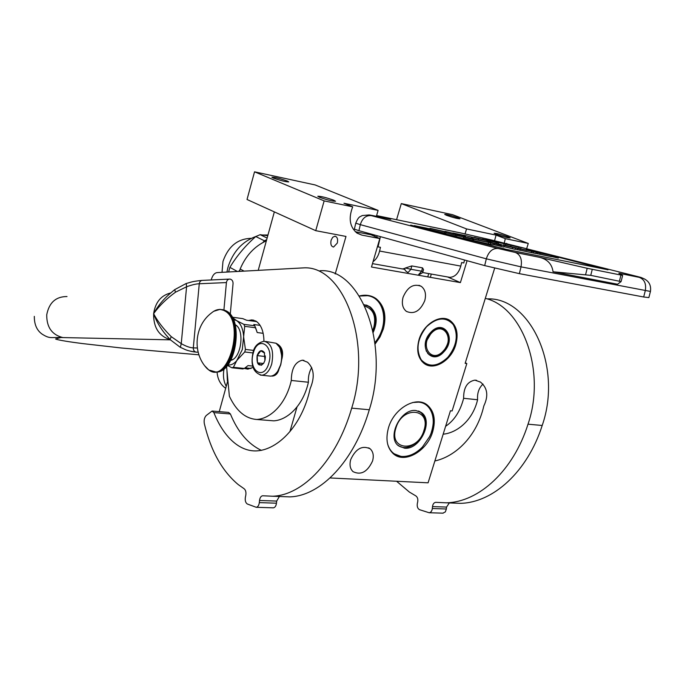 <?xml version="1.0" encoding="UTF-8"?>
<svg xmlns="http://www.w3.org/2000/svg" width="685" height="685" viewBox="0 0 685 685"><rect width="100%" height="100%" fill="white"/><g stroke="black" fill="none" stroke-linecap="round" stroke-linejoin="round"><path stroke-width="1.03" d="M494.579 240.666L496.06 235.109L505.307 238.654L528.281 243.44L526.688 248.535M504.297 242.884L505.307 238.654M244.04 271.106L240.17 269.017L239.527 271.354M240.17 269.017C245.744 255.71 254.477 246.309 266.371 240.795M331.112 240.212L332.679 237.301L334.897 236.197C337.277 236.804 338.082 239.091 337.32 243.047L333.552 247.054C331.163 246.446 330.358 244.168 331.112 240.212M315.734 230.674L247.028 199.489L254.537 171.824L315.143 184.941L378.103 210.398L343.956 203.248L352.707 206.844L324.151 200.893L315.734 230.674L345.985 236.436L335.196 273.991M274.342 211.888L258.228 270.318M227.471 381.836L219.251 411.634M528.281 243.44L452.639 214.705L401.299 203.591L396.564 219.705M350.694 459.626C355.738 448.709 362.228 445.096 370.148 448.803C373.179 451.638 373.993 455.688 372.571 460.962C367.511 471.897 361.004 475.458 353.04 471.648C350.103 468.84 349.324 464.832 350.694 459.626M403.08 297.213C407.558 286.878 413.629 283.265 421.301 286.356C425.257 289.498 426.404 294.276 424.751 300.689C420.248 311.05 414.142 314.62 406.419 311.41C402.583 308.293 401.47 303.566 403.08 297.213M455.739 344.795C451.295 360.644 433.768 371.15 424.118 363.444C417.953 358.264 416.24 350.377 418.989 339.794C423.373 323.894 440.797 313.465 450.328 320.743C456.818 325.983 458.625 334.006 455.739 344.795M359.342 295.971C365.67 294.422 371.227 295.295 376.022 298.6C384.353 305.45 386.811 315.537 383.394 328.843L380.047 336.883L375.115 344.033M432.732 431.559C427.337 450.935 404.784 464.053 393.498 453.898C387.093 448.016 385.407 439.368 388.438 427.962C393.755 408.466 416.189 395.51 427.312 405.049C434.127 411.017 435.934 419.854 432.732 431.559M467.093 260.711L460.397 282.605L371.493 267.022L379.807 238.568L361.834 235.101L356.611 232.814M352.707 206.844C348.28 218.284 349.735 227.052 357.082 233.148L361.834 235.101M297.084 406.702L289.901 431.713M330.084 477.95L428.082 482.822L450.43 410.777L452.117 410.94L466.827 363.564L465.141 363.35L494.664 268.186M355.292 231.718L371.022 234.767L379.807 238.568M371.022 234.767L371.219 234.09M376.382 216.332L378.103 210.398M254.537 171.824L324.151 200.893M333.852 200.251L335.547 201.244C332.542 201.304 327.173 199.96 319.433 197.229L317.797 196.252C320.794 196.201 326.146 197.537 333.852 200.251M287.34 181.063L288.779 181.91C285.756 181.893 280.593 180.6 273.272 178.031L271.885 177.209C274.899 177.227 280.054 178.511 287.34 181.063M447.588 276.954L460.397 282.605M401.299 203.591L466.562 228.927L465.012 234.013M507.945 236.813L510.179 237.935C508.013 237.995 503.381 236.796 496.282 234.364L494.099 233.251C496.265 233.2 500.881 234.381 507.945 236.813M458.085 217.821L460.012 218.798C457.803 218.798 453.333 217.65 446.594 215.347L444.711 214.388C446.911 214.388 451.372 215.527 458.085 217.821M496.06 235.109L466.562 228.927M465.321 362.785L466.827 363.564M419.408 274.488L422.397 272.81L423.073 271.337L421.695 271.2L418.706 274.479M411.771 265.926L422.482 267.852L421.695 271.2L410.974 269.291L411.771 265.926L405.409 267.998L410.974 269.291L407.995 272.596L405.392 270.703L404.552 268.469L402.318 268.974M405.409 267.998L404.552 268.469M358.923 230.674L354.385 229.133L355.755 223.173L360.31 224.654L358.923 230.674L484.689 265.6L519.358 273.649L643.677 296.99L648.858 297.607L650.425 291.51M376.793 237.267L377.144 235.734M380.415 236.642L378.043 246.857L377.435 246.686M390.356 219.209L372.392 215.51M376.579 215.638L390.784 219.294M464.533 260L463.822 262.971L461.639 262.56L460.782 266.105C458.676 273.229 455.037 276.98 449.874 277.356L448.187 277.091M378.043 246.857L380.458 247.311L379.593 251.035C378.368 255.907 376.193 259.444 373.06 261.644M460.226 232.832L491.993 240.118M558.558 257.14L608.032 269.787L506.403 249.4L410.709 225.1M429.906 228.833L414.305 225.639M541.775 252.893L527.39 249.246M492.438 240.212L637.735 276.594C642.616 277.853 643.121 278.101 639.242 277.356L618.846 273.255L622.656 275.396L621.098 281.518M585.589 274.685L587.199 268.297L538.675 257.149C547.178 258.964 551.964 263.836 553.043 271.774L617.553 284.232L621.081 281.595L590.753 275.361L553.043 271.774M587.199 268.297L622.656 275.396M374.481 236.265L374.918 235.118M423.073 271.337L423.501 269.539L422.482 267.852M607.8 269.804L558.532 257.243M429.889 228.944L414.279 225.75M539.549 252.431L527.373 249.349M430.043 228.293L429.786 229.372L444.342 233.131L445.841 233.439L446.106 232.335L439.539 230.657L444.985 231.701L430.043 228.293L446.106 232.335M457.023 235.52L463.608 237.053M446.003 232.78L456.981 235.708L457.246 234.621L454.455 233.85L465.56 236.316L445.062 231.376L457.246 234.621M465.363 237.113L466.031 237.284M472.633 238.603L475.964 239.459M486.924 241.719L487.42 241.848M490.254 242.293L492.643 242.858M498.252 243.843L501.386 244.648M505.222 245.273L526.825 250.427L487.934 241.899L501.3 245.376L497.712 244.314L504.203 245.641L492.712 243.012L558.583 257.038L542.751 253.09L535.379 251.583L547.024 254.546L509.306 246.394M551.339 256.481L558.318 258.117L558.583 257.038M536.004 253.45L551.297 256.678L551.562 255.599M531.748 252.645L535.97 253.587L536.235 252.491M515.171 249.169L531.74 252.705L532.005 251.618M503.954 246.643L515.12 249.357L515.394 248.244M503.92 246.737L504.203 245.641M494.056 244.708L503.843 247.062L504.109 245.949M463.634 236.942L463.368 238.063L472.701 240.469L472.975 239.339L471.066 238.688L486.144 241.762L467.624 237.515L463.634 236.942L472.975 239.339M472.719 240.384L490.289 244.288L494.031 244.793L494.305 243.68L471.888 238.885L494.305 243.68M444.907 232.027L445.062 231.376M444.342 233.131L444.608 232.027M465.346 237.19L465.56 236.316M463.865 236.976L464.096 236.017M459.078 235.94L459.344 234.852M455.508 235.409L455.765 234.313M463.505 235.238L452.828 232.968L463.462 235.417M472.59 238.765L472.821 237.806M471.143 238.474L471.374 237.507M487.155 240.743L463.865 235.229L487.155 240.743L486.907 241.788M478.353 239.947L478.584 238.988M482.197 239.185L474.26 237.455M490.237 242.37L490.469 241.42L477.556 238.132L498.44 243.055L482.24 239.005M488.816 242.079L489.047 241.129L490.469 241.42M474.285 237.37L489.047 241.129M498.209 243.997L498.44 243.055M496.111 243.569L496.334 242.618M495.82 241.865L485.494 239.673L495.777 242.036M505.179 245.418L505.41 244.476M503.792 245.136L504.023 244.194M519.17 247.294L496.094 241.848L519.17 247.294L518.939 248.227M510.71 246.549L510.942 245.607M512.937 245.316L527.467 248.946L512.937 245.316M527.227 249.922L527.467 248.946M526.979 249.871L527.21 248.929M526.183 249.708L526.405 248.775M520.754 248.595L520.985 247.67M547.452 254.135L551.759 255.077L547.452 254.135M555.698 257.586L555.963 256.507M533.272 253.039L533.546 251.943M512.354 248.792L512.62 247.687M501.026 246.497L501.3 245.376M488.439 243.663L488.713 242.55M490.289 244.288L490.563 243.166M473.335 240.598L473.609 239.467M437.681 230.177L442.818 231.213L437.681 230.177M457.845 234.484L447.262 231.89L457.845 234.484M513.382 245.478L525.095 248.372L513.339 245.667M548.514 254.289L551.314 254.991L548.514 254.289M546.733 254.169L540.26 252.714L546.733 254.169M509.871 246.651L503.775 245.281L509.871 246.651M549.182 254.477L547.974 254.203L549.173 254.495M278.906 369.343L280.79 364.66L281.74 359.265M281.783 356.183L280.233 348.845M269 375.988L270.472 376.142C273.161 376.014 275.584 374.361 277.759 371.176L280.567 364.874C282.288 358.075 281.895 352.124 279.394 347.012L276.004 343.228L265.617 341.447M253.279 353.152C247.876 370.688 264.05 381.365 268.871 362.981C274.317 344.906 257.791 334.991 253.279 353.152M257.123 355.575C256.473 364.411 258.639 367.006 263.622 363.384L264.924 360.49L264.367 352.544C261.644 349.299 259.23 350.309 257.123 355.575M264.641 353.1L260.822 350.806L257.226 355.609L257.466 362.819L261.31 365.276L263.725 363.221M257.466 362.819L263.494 363.487M265.386 356.911L265.026 360.087L264.898 356.491L257.226 355.609M265.335 355.917L264.898 356.491M271.431 376.048L272.347 376.099C275.772 375.774 278.016 373.342 279.086 368.813M281.424 360.584C284.035 352.201 282.288 346.456 276.183 343.339M271.483 376.039L271.842 376.039C274.514 375.928 276.415 374.412 277.536 371.501M281.638 357.133C282.931 350.994 281.372 346.593 276.963 343.921M364.206 304.705L370.234 306.983C376.99 313.062 377.992 321.496 373.257 332.285M367.014 305.322L367.451 305.647M359.385 296.048L367.468 295.697C385.304 297.761 389.414 325.786 374.926 342.526M370.354 295.911L375.072 298.309C386.922 306.195 386.683 328.663 374.935 342.577M372.794 330.067L373.839 327.182C376.288 316.119 373.308 309.123 364.908 306.195M228.619 271.962L229.886 267.373L237.412 271.474M266.671 239.724L264.376 240.769L255.77 236.53C245.29 245.795 236.667 256.07 229.886 267.373M238.714 271.406L239.904 269.976M262.937 242.481L264.376 240.769M267.124 238.08L260.163 234.69L255.77 236.53M267.767 235.734L260.163 234.69M222.017 272.33L222.976 261.396C228.276 246.36 237.704 238.671 251.249 238.329M226.923 272.056L227.917 267.518C232.806 251.875 242.199 241.497 256.096 236.376M267.981 234.972L262.68 235.006M430.505 332.67C424.041 341.455 423.578 348.811 429.118 354.736C433.708 357.467 438.52 356.328 443.546 351.337C450.019 342.517 450.43 335.145 444.771 329.228C440.249 326.608 435.497 327.755 430.505 332.67M430.582 332.542C417.182 346.413 431.49 366.312 443.966 351.713C457.143 338.219 443.392 317.951 430.582 332.542M447.853 357.27C456.741 345.908 458.565 335.059 453.324 324.741C445.995 316.504 437.073 317.181 426.55 326.779C417.43 338.476 415.649 349.47 421.207 359.771C428.767 367.674 437.647 366.843 447.853 357.27M421.797 361.278L423.732 363.016C431.396 367.597 439.41 365.721 447.776 357.39L450.807 353.503M454.446 346.422C458.171 334.956 456.595 326.377 449.72 320.674L443.743 318.457M431.199 333.424C419.023 346.019 432.012 364.129 443.366 350.848C455.354 338.57 442.827 320.16 431.199 333.424M226.238 386.297C223.533 381.245 222.805 375.431 224.064 368.847M225.69 388.284L223.935 386.957C219.808 383.292 217.522 378.308 217.068 371.998M227.394 380.92L226.975 371.45M416.035 410.546L421.549 412.678C433.879 421.018 419.888 450.165 404.552 448.178L398.567 445.866C386.408 437.381 400.853 408.106 416.035 410.546M412.747 402.497L418.595 402.138C432.064 403.037 437.518 421.078 429.529 436.739L422.44 447.005C416 453.547 409.193 456.707 402.018 456.475C394.791 455.79 389.996 451.663 387.642 444.111M423.176 402.814L426.378 404.681C433.485 411.017 435.121 420.316 431.259 432.569M422.799 446.62L422.362 447.091C415.829 453.718 408.936 456.921 401.667 456.69L392.753 453.247M395.887 428.116C388.472 450.79 417.901 452.682 423.938 430.403C431.61 408.157 402.241 405.255 395.887 428.116M230.254 314.329L233.054 283.581C233.071 281.141 232.095 279.643 230.109 279.095L229.963 279.069C228.002 279.086 226.821 280.251 226.418 282.571L223.918 309.894M169.991 339.443L165.599 334.46C160.136 327.815 156.146 320.897 153.628 313.704C157.533 306.46 162.807 299.91 169.452 294.062L174.666 289.686M168.57 337.91L165.599 334.46L170.043 339.529L171.233 336.643C163.381 328.809 157.507 321.162 153.628 313.704C158.946 306.152 166.207 298.994 175.42 292.238L186.585 286.775C191.843 284.857 196.073 283.847 199.266 283.761L226.418 282.571M194.394 351.97L190.807 351.294M196.818 352.158L196.081 352.133C194.197 351.602 193.264 350.181 193.298 347.877C190.113 347.783 186.097 346.37 181.251 343.647L171.233 336.643M180.386 347.346L181.251 343.647L186.585 286.775L186.234 283.487C191.98 281.98 191.423 281.518 201.964 280.396M226.572 366.458L229.372 396.221C236.256 410.914 245.401 418.663 256.798 419.477C270.609 418.681 285.979 404.09 291.305 380.466C291.433 368.727 295.107 361.963 302.342 360.19L307.539 362.219C314.09 368.496 314.963 377.289 310.168 388.575C301.965 426.241 277.767 449.531 257.089 450.867C238.645 452.023 222.89 435.369 213.874 412.61L212.093 411.043L206.288 415.461C204.413 417.456 203.762 420.188 204.335 423.681C210.792 450.764 222.086 471.066 238.217 484.578L244.1 488.722C245.675 490.015 246.24 492.19 245.795 495.264L245.384 497.284C244.922 500.547 245.564 502.773 247.302 503.989L256.233 507.294C257.885 506.986 258.913 505.427 259.315 502.61L259.529 500.478C259.932 497.644 260.968 496.077 262.646 495.769L272.604 496.231C303.121 495.306 336.592 460.354 351.696 408.14C372.828 341.404 343.065 264.624 303.087 267.904L217.034 272.604C214.396 273.041 212.453 275.49 211.194 279.968M212.393 411.068L228.602 412.404L230.4 413.963C237.755 431.875 248.081 444.017 261.387 450.387M311.735 367.554C309.2 371.827 308.087 376.724 308.413 382.239C303.121 406 287.092 420.196 273.717 420.838L256.798 419.485M280.978 496.548L289.841 496.882C320.606 495.983 354.214 461.399 369.301 409.75C390.407 343.724 360.284 267.621 320.006 270.738M279.386 496.488L276.671 501.077L259.529 500.478M259.315 502.61L276.466 503.201L276.671 501.077M276.466 503.201C276.064 505.984 275.036 507.525 273.375 507.833L273.05 507.825M291.305 380.466L308.413 382.239M244.348 368.444L247.824 369.147L253.048 367.391M263.956 341.25C263.742 331.292 261.071 324.579 255.942 321.119L251.618 319.921L248.561 320.511M396.589 481.255L409.347 492.035L415.744 495.837C417.465 497.019 418.124 498.997 417.713 501.771L417.319 503.612C416.9 506.558 417.636 508.587 419.528 509.691L429.152 512.74C430.908 512.466 431.961 511.053 432.329 508.518L432.509 506.583C432.877 504.023 433.947 502.61 435.728 502.336L446.346 502.816C478.841 502.139 513.288 470.886 528.015 424.186C546.296 371.116 522.604 306.957 485.297 298.377M483.011 384.062C478.909 387.933 477.103 393.164 477.591 399.749C472.753 420.453 456.904 432.92 443.169 434.179M451.021 502.995L460.431 503.347C493.029 502.687 527.519 471.742 542.195 425.479C562.873 366.466 529.976 297.213 487.446 298.865M449.326 502.927L446.543 507.08L432.509 506.583M432.329 508.518L446.372 508.998L446.543 507.08M446.372 508.998L445.31 511.935L442.844 513.168M445.618 426.301C454.335 420.436 460.337 411.103 463.634 398.302C463.505 387.667 467.256 381.613 474.893 380.141L480.45 382.067C487.523 387.864 488.645 395.819 483.824 405.94C476.803 436.884 455.054 456.604 434.855 460.979M463.634 398.302L477.591 399.749M227.446 365.43L231.89 367.776L242.79 368.95L244.314 368.47L233.397 367.297L242.284 349.633L244.708 326.334L243.869 324.356L236.522 320.554L232.446 317.626M253.75 350.412L245.427 349.436L244.725 351.97L252.928 352.929M245.427 349.436L243.723 337.696C243.269 329.22 240.872 323.508 236.548 320.563M256.678 321.599L246.6 320.246L242.781 318.628L232.215 317.206M263.177 333.321L257.217 332.55L254.769 325.786L243.869 324.356M254.769 325.786L253.775 324.519L260.112 325.358M255.616 327.764L244.708 326.334M227.814 364.968C231.307 365.388 234.595 363.572 237.686 359.522L244.725 351.97M244.314 368.47L248.03 365.593L252.671 366.098M250.916 368.513L245.127 367.888M236.522 320.554L233.362 319.484M230.785 360.353C241.325 358.418 245.025 329.622 235.366 324.801L235.135 324.664M257.217 332.55L255.531 327.524M231.89 367.776L233.397 367.297M207.076 368.564C192.083 353.135 194.334 325.7 211.511 312.925C216.023 309.166 220.45 308.498 224.783 310.921C245.727 321.77 228.139 385.312 208.711 369.9L204.892 365.987M231.556 359.574L232.369 359.711M235.357 325.572L236.513 325.666M404.758 269.488L402.652 268.863M372.828 215.604C368.205 214.67 367.657 214.679 371.193 215.621C365.961 215.227 362.339 218.232 360.31 224.654L486.324 258.827L484.689 265.6M371.193 215.621L498.021 248.484C492.549 248.15 488.645 251.6 486.324 258.827L521.028 266.859L519.358 273.649M639.242 277.356C644.448 279.386 646.46 283.855 645.279 290.757L643.677 296.99M498.021 248.484L515.283 252.457C520.377 254.546 522.295 259.35 521.028 266.859L650.442 291.433C651.384 284.66 648.455 280.114 641.665 277.785M379.593 251.035L460.782 266.105M376.596 215.587L461.014 232.994M515.283 252.457L538.675 257.149M506.489 243.423L506.934 243.543M637.735 276.594L638.206 276.714M590.753 275.361L592.251 269.402M619.463 280.978L620.944 275.139M550.86 256.601L551.125 255.522M539.78 254.358L540.054 253.27M537.485 253.827L537.759 252.739M531.277 252.628L531.543 251.532M519.915 250.325L520.18 249.22M517.595 249.794L517.869 248.689M260.189 375.063L261.687 375.226C266.148 374.738 269.505 370.962 271.748 363.889C274.086 350.771 271.517 343.219 264.033 341.25C257.766 342.74 254.075 346.584 252.962 352.792C250.419 365.336 253.33 372.811 261.687 375.226L270.472 376.142M372.94 330.761L374.301 327.139C376.562 318.08 374.841 311.255 369.138 306.666L365.884 304.996M367.34 305.596L366.304 305.108M425.488 342.748L431.079 333.278M427.68 353.4L429.88 355.001M443.298 328.629L440.789 327.841M426.121 350.788L428.973 354.445C433.691 357.176 438.52 356.072 443.46 351.131C449.839 342.5 450.165 335.222 444.419 329.279L437.741 328.115M427.8 353.546L430.874 355.446M442.519 328.286L442.09 328.038M399.732 446.38L397.728 445.104C405.768 451.997 420.736 443.221 424.34 430.326C426.361 421.84 425.068 415.829 420.462 412.267L418.295 410.991M397.925 445.301L398.61 445.747M419.194 411.437L418.561 411.077M170.719 292.949C161.061 295.355 155.367 302.265 153.628 313.704C153.397 327.413 158.911 336.07 170.171 339.674M67.096 337.671L62.849 337.577C51.957 334.802 46.589 327.199 46.734 314.783C49.089 302.633 55.845 296.545 67.019 296.536M170.231 339.7L180.249 347.295C185.772 349.547 185.138 350.497 196.081 352.133L198.145 352.201M186.157 283.513L174.752 289.618L175.42 292.238M229.133 279.112L202.751 280.37C200.816 280.379 199.652 281.509 199.266 283.761L193.298 347.877L197.314 347.997M213.874 412.61L230.4 413.963M369.301 409.75L351.696 408.14M255.616 320.931L254.409 321.291M542.195 425.479L528.015 424.186M217.607 309.697L220.099 309.355L225.339 310.81C242.969 319.381 233.936 373.299 215.15 371.964L210.132 370.731M221.983 309.509L226.255 310.939C243.886 319.51 234.861 373.393 216.066 372.066L214.294 371.946M335.573 236.325L334.897 236.197M368.693 447.853L370.148 448.803M418.972 285.285L421.301 286.356M446.74 319.013L450.328 320.743M423.895 403.088L427.312 405.049M368.915 214.962L362.194 215.552C360.07 217.094 358.846 215.775 355.755 223.173M449.874 277.356L422.594 272.519M402.378 268.931L372.486 263.631M272.347 376.099L271.842 376.039M431.293 274.06L430.36 277.339M428.699 273.606L427.765 276.886M367.16 305.424L370.234 306.983M442.673 328.201L444.771 329.228M445.738 318.748L446.175 318.962M423.27 362.767L423.732 363.016M440.986 327.858L442.15 328.149M223.935 386.957L225.716 388.19M419.271 411.351L421.549 412.678M34.319 316.376C34.25 324.442 36.827 330.341 42.042 334.075C50.382 339.358 50.741 336.977 62.849 337.577L170.325 339.837M198.924 354.821L121.605 348.014L82.354 343.553C71.48 342.175 57.891 340.145 55.553 338.981L60.837 337.542M302.342 360.19L303.96 360.378M272.604 496.231L289.841 496.882M273.375 507.833L256.233 507.294M251.618 319.921L253.878 320.22M474.893 380.141L476.606 380.338M446.346 502.816L460.431 503.347M443.186 513.176L429.152 512.74M245.196 367.828L251.035 368.462M235.263 325.187L236.102 325.315M207.058 368.547L208.779 369.968L216.066 372.066C235.657 373.102 244.331 320.092 226.598 311.084M213.771 311.264L220.099 309.355M223.849 309.868L226.435 310.99M231.213 359.531L232.438 359.668"/></g></svg>
